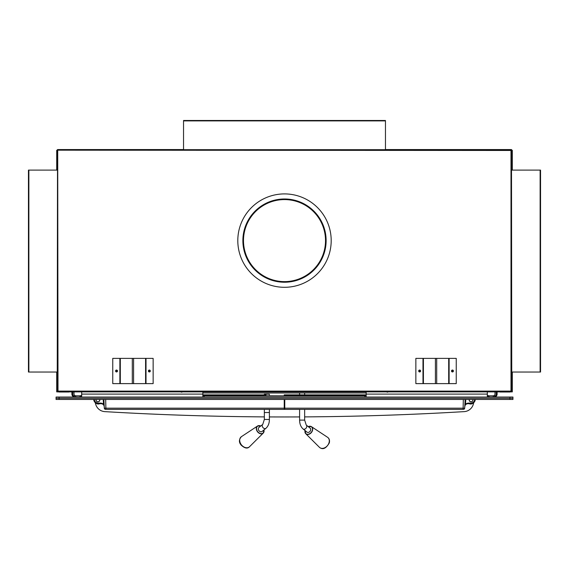 <?xml version="1.0" encoding="UTF-8"?>
<svg xmlns="http://www.w3.org/2000/svg" width="569" height="569" viewBox="0 0 569 569"><rect width="100%" height="100%" fill="white"/><g stroke="black" fill="none" stroke-linecap="round" stroke-linejoin="round"><path stroke-width="0.85" d="M325.518 240.623L326.122 240.623A41.622 41.622 0 0 1 263.682 276.648A41.622 41.622 0 0 1 263.682 204.563A41.622 41.622 0 0 1 326.122 240.587L325.518 240.587A41.018 41.018 0 0 0 263.988 205.089A41.018 41.018 0 0 0 263.988 276.121A41.018 41.018 0 0 0 325.518 240.623M286.193 282.196A41.622 41.622 0 0 1 282.807 282.196M366.159 392.98L202.856 392.98M99.76 403.698A3.393 3.393 0 0 1 96.097 403.208L93.693 399.466C94.049 402.041 95.514 403.457 98.11 403.698L101.097 403.698C102.932 403.862 103.978 404.858 104.248 406.686L103.864 399.466L104.099 403.933L103.473 403.933L103.985 405.299M99.774 399.466A1.92 1.92 0 0 1 98.131 401.814A1.92 1.92 0 0 1 96.04 399.466M475.307 399.466C474.951 402.041 473.486 403.457 470.89 403.698L473.493 402.845L475.101 400.626L472.747 403.286A3.393 3.393 0 0 1 469.169 403.698M472.889 399.466A1.92 1.92 0 0 1 469.411 400.946M472.903 403.208A3.393 3.393 0 0 1 470.663 404.026M471.061 401.828A1.92 1.92 0 0 1 469.226 399.466M69.39 391.223L69.39 391.223A0.477 0.477 0 0 1 68.913 391.692L59.041 391.692A0.477 0.477 0 0 1 58.564 391.223L58.564 391.102M69.695 391.102L69.695 391.223A0.775 0.775 0 0 1 68.913 391.998L59.041 391.998A0.775 0.775 0 0 1 58.266 391.223L58.266 391.102M510.734 391.102L510.734 391.223A0.775 0.775 0 0 1 509.959 391.998L500.087 391.998A0.775 0.775 0 0 1 499.305 391.223L499.305 391.102M510.436 391.102L510.436 391.223A0.477 0.477 0 0 1 509.959 391.692L500.087 391.692A0.477 0.477 0 0 1 499.61 391.223L499.625 391.33M70.222 391.102L57.227 391.102L57.526 149.69L511.474 149.69L511.773 391.102L498.778 391.102L498.778 391.885L70.222 391.885L70.222 391.102L498.778 391.102M453.088 371.002A0.633 0.633 0 0 1 452.142 371.543A0.633 0.633 0 0 1 452.142 370.455A0.633 0.633 0 0 1 453.088 371.002M149.988 371.002A0.633 0.633 0 0 1 149.042 371.543A0.633 0.633 0 0 1 149.042 370.455A0.633 0.633 0 0 1 149.988 371.002M331.194 240.602A46.694 46.694 0 0 1 261.15 281.043A46.694 46.694 0 0 1 261.15 200.167A46.694 46.694 0 0 1 331.194 240.602M420.278 371.002A0.633 0.633 0 0 1 419.332 371.543A0.633 0.633 0 0 1 419.332 370.455A0.633 0.633 0 0 1 420.278 371.002M117.171 371.002A0.633 0.633 0 0 1 116.225 371.543A0.633 0.633 0 0 1 116.225 370.455A0.633 0.633 0 0 1 117.171 371.002M510.998 391.102L510.998 150.465L57.711 150.18L58.002 391.102M511.773 372.034L540.55 372.034L540.55 170.11L511.773 170.11M57.227 170.11L28.45 170.11L28.45 372.034L57.227 372.034M423.414 358.378L423.414 383.62L415.861 383.62L415.861 358.378L435.413 358.378L435.413 383.62L456.246 383.62L456.246 358.378L449.119 358.378L449.119 383.62M449.119 358.378L435.413 358.378M423.414 383.62L435.413 383.62M419.645 371.948A0.946 0.946 0 0 0 420.47 370.526A0.946 0.946 0 0 0 418.827 370.526A0.946 0.946 0 0 0 419.645 371.948M452.462 371.948A0.946 0.946 0 0 0 453.28 370.526A0.946 0.946 0 0 0 451.637 370.526A0.946 0.946 0 0 0 452.462 371.948M120.308 358.378L120.308 383.62L112.754 383.62L112.754 358.378L132.307 358.378L132.307 383.62L153.139 383.62L153.139 358.378L146.013 358.378L146.013 383.62M146.013 358.378L132.307 358.378M120.308 383.62L132.307 383.62M116.538 371.948A0.946 0.946 0 0 0 117.363 370.526A0.946 0.946 0 0 0 115.72 370.526A0.946 0.946 0 0 0 116.538 371.948M149.355 371.948A0.946 0.946 0 0 0 150.173 370.526A0.946 0.946 0 0 0 148.53 370.526A0.946 0.946 0 0 0 149.355 371.948M95.258 402.653L95.663 404.161A10.1 10.1 0 0 0 104.817 411.629A3028.922 3028.922 0 0 0 264.35 416.892M269.393 416.921A3028.922 3028.922 0 0 0 299.607 416.921M304.65 416.892A3028.922 3028.922 0 0 0 464.183 411.629A10.1 10.1 0 0 0 473.337 404.161L473.742 402.653M183.538 149.69L183.538 120.905L385.462 120.905L385.462 120.486L183.538 120.486L183.538 120.905M385.462 149.69L385.462 120.905M499.938 391.102L499.938 391.671M510.934 391.102L510.934 391.877L510.372 391.877M58.628 391.877L57.441 391.877L57.441 391.102M69.077 391.102L69.077 391.664M57.441 149.996L57.441 149.569L183.538 149.569M385.462 149.569L511.567 149.569L511.567 149.996M57.441 391.877L56.708 391.877L56.708 372.034M56.708 170.11L56.708 150.301L57.227 150.301M511.773 378.627L512.306 378.627L512.306 390.619L511.773 390.619M512.306 390.619L512.306 391.877L511.567 391.877L511.567 391.102M512.306 372.034L512.306 378.627M511.773 150.301L512.306 150.301L512.306 170.11M69.39 391.835L70.222 391.877M498.778 391.877L499.625 391.842M510.934 391.877L511.567 391.877M511.773 377.368L512.306 377.368M57.227 377.368L56.708 377.368M284.77 395.419L284.77 394.858L284.23 394.858L284.23 395.419L284.23 394.858L284.77 394.858L284.23 394.858L284.23 395.419M286.001 394.858L285.56 394.936M266.029 394.858L202.856 394.858M106.908 409.367L284.23 409.367L284.23 408.421M202.856 395.526L284.23 395.832M284.23 399.466L284.23 408.172L105.87 408.172A1.259 0.505 90 0 0 106.375 409.367M284.23 408.99L284.23 409.367L284.23 408.99M284.23 404.09L284.23 404.459M284.23 395.526L284.23 394.858M105.685 399.466L105.87 408.172L104.319 408.172A1.259 1.259 0 0 0 105.585 409.367A1.259 1.259 0 0 1 104.319 408.172L104.099 403.933M93.906 400.633L94.909 402.319L96.552 403.414L98.11 403.698L98.11 403.094L101.097 403.094L101.097 403.698M93.899 400.626L96.097 403.208M103.238 399.466L103.473 403.933L101.097 403.094L103.473 403.933L104.248 406.686M95.983 399.466L96.36 401.138L97.911 401.885L99.454 401.138L99.831 399.466M262.017 431.487A2.525 1.871 -129.1 0 1 258.973 430.712A2.525 1.871 -129.1 0 1 258.838 427.568L262.771 424.367A2.525 1.871 50.9 0 0 262.906 427.511A2.525 1.871 50.9 0 0 265.958 428.286L262.017 431.487M269.393 409.367L269.393 412.532L264.35 412.539L264.35 419.467L269.393 419.467C269.372 423.258 268.227 426.195 265.958 428.286M269.393 419.467L269.393 412.539L264.35 412.532L264.35 409.367M264.35 394.858L264.35 394.225L269.393 394.225L269.393 394.858M284.77 399.466L284.77 408.698M284.77 404.09L284.77 404.459M284.77 408.172L284.77 409.367L462.625 409.367A1.259 0.512 -90 0 0 463.13 408.172L284.77 408.172M303.177 394.858L366.159 394.858L284.77 394.858L284.77 395.832M462.092 409.367L462.625 409.367M463.315 399.466L463.13 408.172L464.681 408.172A1.259 1.259 0 0 1 463.415 409.367A1.259 1.259 0 0 0 464.681 408.172L465.136 399.466M467.903 403.698L470.89 403.698L470.89 403.094L467.903 403.094L465.527 403.933L464.752 406.686C465.022 404.858 466.068 403.862 467.903 403.698L467.903 403.094M469.169 399.466L469.546 401.138L471.089 401.885L472.64 401.138L473.017 399.466M464.901 403.933L465.527 403.933L464.752 406.686M366.159 394.858L302.971 394.858L303 395.455M310.638 430.164A2.525 1.871 -50.9 0 0 310.162 428.208L306.229 425.007A2.525 1.871 129.1 0 1 306.094 428.144A2.525 1.871 129.1 0 1 303.042 428.926L306.983 432.12A2.525 1.871 -50.9 0 0 309.059 432.156A2.525 1.871 -50.9 0 0 310.638 430.164M56.075 398.25L56.075 399.466L512.939 399.466L512.939 397.041L56.075 397.041L56.075 398.25L512.939 398.25M494.169 397.041A2.945 2.945 0 0 0 497.114 394.097L497.114 391.885M71.893 391.885L71.893 394.097A2.945 2.945 0 0 0 74.845 397.041M202.856 395.832L364.9 395.832L364.9 397.041M366.159 395.832L364.9 395.832M493.266 395.832L494.497 395.32L495.35 396.18L493.266 397.041L493.266 395.832L489.063 395.832L489.063 397.041L487.32 396.18L487.32 391.885M81.694 391.885L81.694 396.18L79.952 397.041L79.952 395.832L75.748 395.832L75.748 397.041L73.664 396.18A2.945 2.945 0 0 1 72.796 394.097L72.796 391.885M81.694 394.097L202.856 394.097L202.856 391.885M202.856 394.097L202.856 397.041M204.115 395.832L204.115 397.041M366.159 391.885L366.159 397.041M495.002 391.885L495.002 394.097A1.735 1.735 0 0 1 494.497 395.32M73.664 396.18L74.518 395.32A1.735 1.735 0 0 1 74.013 394.097L74.013 391.885M496.211 391.885L496.211 394.097A2.945 2.945 0 0 1 495.35 396.18M74.518 395.32L75.748 395.832M386.586 391.885A1.415 1.415 0 0 0 388.243 391.885M487.32 395.32L489.063 395.832M180.771 391.885A1.415 1.415 0 0 0 182.429 391.885M79.952 395.832L81.694 395.32M540.13 372.034L540.13 170.11M28.87 170.11L28.87 372.034M422.987 383.62L422.987 358.378M436.693 358.378L436.693 383.62M448.692 358.378L448.692 383.62M119.881 383.62L119.881 358.378M133.587 358.378L133.587 383.62M145.586 358.378L145.586 383.62M58.081 391.877L58.081 391.102M57.227 378.627L56.708 378.627M56.708 390.619L57.227 390.619M265.823 394.858L265.851 395.455M94.326 399.466C94.625 401.678 95.884 402.888 98.11 403.094M284.77 395.526L366.159 395.526M465.527 403.933L465.762 399.466M470.89 403.094C473.116 402.888 474.375 401.678 474.674 399.466M304.65 409.367L304.65 420.1L299.607 420.1L299.607 409.367M308.256 426.65A4.396 3.265 129.1 0 1 312.488 429.118A4.396 3.265 129.1 0 1 308.348 434.211A4.396 3.265 129.1 0 1 305.069 430.569M305.034 430.541A4.552 3.378 -50.9 0 0 305.752 433.72A4.552 3.378 -50.9 0 0 309.543 434.026A4.552 3.378 -50.9 0 0 312.537 430.356A4.552 3.378 -50.9 0 0 311.478 426.679A4.552 3.378 -50.9 0 0 308.22 426.622M329.081 442.526A6.472 4.808 -50.9 0 0 327.573 437.298C329.273 438.471 329.849 440.335 329.316 442.888C326.044 448.564 322.751 450.043 319.429 447.312A6.472 4.808 -50.9 0 0 324.821 447.739A6.472 4.808 -50.9 0 0 329.081 442.526M263.931 429.929A4.396 3.265 -129.1 0 1 261.207 433.642A4.396 3.265 -129.1 0 1 256.669 429.659A4.396 3.265 -129.1 0 1 260.744 426.017M260.78 425.989A4.552 3.378 50.9 0 0 257.522 426.039A4.552 3.378 50.9 0 0 256.463 429.723A4.552 3.378 50.9 0 0 259.457 433.386A4.552 3.378 50.9 0 0 263.248 433.087A4.552 3.378 50.9 0 0 263.966 429.908M260.801 425.968L257.522 426.039L241.427 436.658A6.472 4.808 50.9 0 0 241.491 444.922A6.472 4.808 50.9 0 0 249.571 446.679L263.248 433.087L263.988 429.887M59.098 397.041L59.098 399.466M509.909 397.041L509.909 399.466M366.159 394.097L487.32 394.097M183.538 120.486L385.462 120.486M262.771 424.367L264.35 419.467M299.607 392.98L299.607 394.858M304.65 392.98L304.65 394.858M306.229 425.007L304.65 420.1M303.042 428.926C300.773 426.835 299.628 423.891 299.607 420.1M305.062 430.32L305.752 433.72L319.429 447.312M308.199 426.608L311.478 426.679L327.573 437.298M241.427 436.658C238.866 439.524 238.774 442.341 241.156 445.114C244.72 448.4 247.522 448.92 249.571 446.679"/></g></svg>

